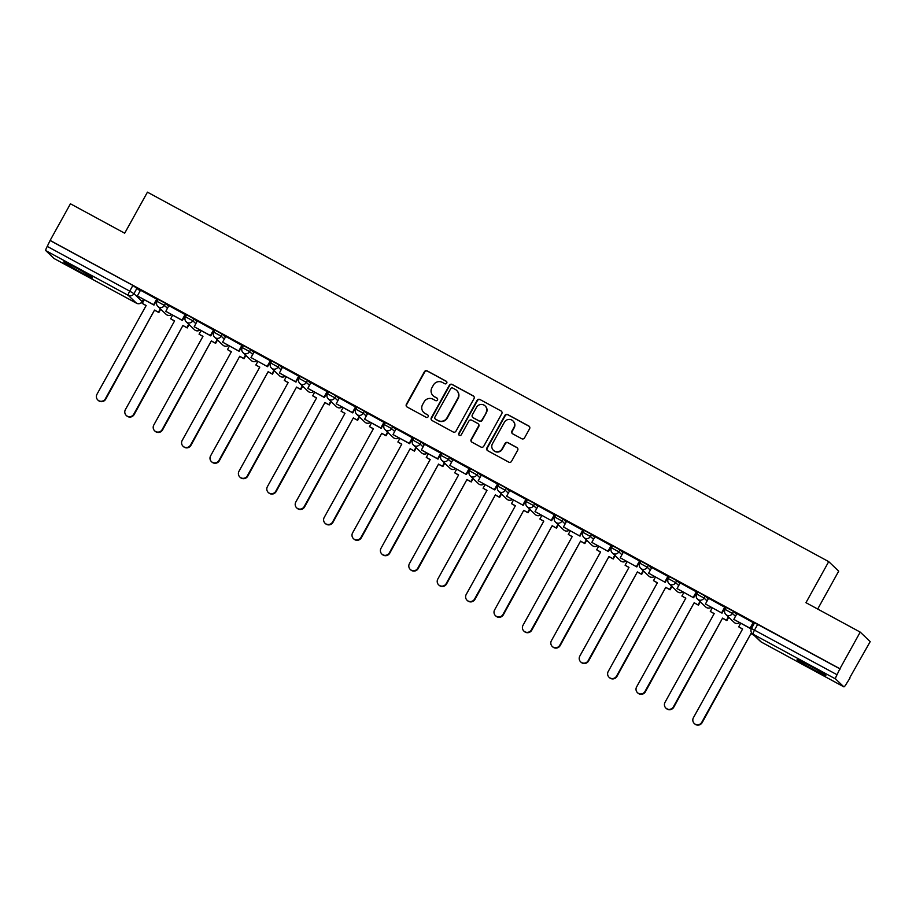 <?xml version="1.0" encoding="UTF-8"?>
<svg xmlns="http://www.w3.org/2000/svg" width="916" height="916" viewBox="0 0 916 916"><rect width="100%" height="100%" fill="white"/><g stroke="black" fill="none" stroke-linecap="round" stroke-linejoin="round"><path stroke-width="1.37" d="M446.733 383.14A1.443 1.42 -46.4 0 0 446.184 381.193L427.2 370.9A2.072 2.027 -46.4 0 0 424.417 371.736L406.383 404.265A2.072 2.027 -46.4 0 0 407.173 407.036L426.158 417.33A1.443 1.42 -46.4 0 0 427.852 415.017A1.443 1.42 -46.4 0 0 427.554 414.799L425.104 413.471A6.618 6.492 -46.4 0 1 422.585 404.586L424.085 401.884A6.618 6.492 -46.4 0 1 433.016 399.193L435.466 400.532A1.443 1.42 -46.4 0 0 437.172 398.22A1.443 1.42 -46.4 0 0 436.875 398.002L434.413 396.662A6.618 6.492 -46.4 0 1 431.905 387.789L433.405 385.075A6.618 6.492 -46.4 0 1 442.325 382.396L444.787 383.724A1.443 1.42 -46.4 0 0 446.733 383.14M446.619 381.56A1.443 1.42 -46.4 0 0 446.481 381.468L427.497 371.175A2.072 2.027 -46.4 0 0 424.703 372.01L406.67 404.54A2.072 2.027 -46.4 0 0 406.899 406.853M427.99 415.166A1.443 1.42 -46.4 0 0 427.852 415.085L425.104 413.471M437.31 398.368A1.443 1.42 -46.4 0 0 437.161 398.277L434.413 396.662M75.868 267.712A16.442 0.801 -151 0 0 63.765 261.907A16.442 0.801 -151 0 0 80.402 272.041A16.442 0.801 -151 0 0 92.516 277.846A16.442 0.801 -151 0 0 75.868 267.712M809.206 665.417A16.442 0.801 -151 0 0 797.103 659.612A16.442 0.801 -151 0 0 813.752 669.745A16.442 0.801 -151 0 0 825.854 675.55A16.442 0.801 -151 0 0 809.206 665.417M521.731 438.73A2.072 2.027 -46.4 0 0 524.524 437.894L529.585 428.768A2.072 2.027 -46.4 0 0 528.795 425.997L507.704 414.559A2.072 2.027 -46.4 0 0 504.922 415.395L486.888 447.924A2.072 2.027 -46.4 0 0 487.678 450.695L508.758 462.133A2.072 2.027 -46.4 0 0 511.552 461.298L517.666 450.271A2.072 2.027 -46.4 0 0 516.876 447.5L507.853 442.6A2.072 2.027 -46.4 0 0 505.06 443.436L502.037 448.909A5.53 5.427 -46.4 0 1 493.438 450.317A5.53 5.427 -46.4 0 1 492.476 443.722L504.338 422.31A5.53 5.427 -46.4 0 1 512.937 420.902A5.53 5.427 -46.4 0 1 513.899 427.497L511.918 431.058A2.072 2.027 -46.4 0 0 512.708 433.84L521.731 438.73M50.128 240.427L70.44 203.787L124.691 233.214L147.442 192.165L828.717 561.634L805.966 602.682L860.216 632.109L839.915 668.737L50.128 240.427L47.254 246.404L129.728 291.139L133.954 293.67L142.152 301.582M474.007 398.632A2.072 2.027 -46.4 0 0 473.217 395.849L452.126 384.422A2.072 2.027 -46.4 0 0 449.344 385.258L431.31 417.776A2.072 2.027 -46.4 0 0 432.1 420.559L453.191 431.997A2.072 2.027 -46.4 0 0 455.973 431.15L474.007 398.632M479.915 399.49L501.006 410.929A2.072 2.027 -46.4 0 1 501.796 413.7L483.762 446.229A2.072 2.027 -46.4 0 1 480.98 447.065L471.946 442.165A2.072 2.027 -46.4 0 1 471.168 439.394L478.473 426.203A2.072 2.027 -46.4 0 0 477.694 423.421L471.706 420.181A2.072 2.027 -46.4 0 0 468.912 421.017L461.298 434.745A1.443 1.42 -46.4 0 1 459.053 435.123A1.443 1.42 -46.4 0 1 458.801 433.394L477.133 400.326A2.072 2.027 -46.4 0 1 479.915 399.49L501.006 410.929M860.216 632.109L870.2 641.624L849.556 678.069M817.69 609.048L838.701 571.149L828.717 561.634M839.915 668.737L837.041 674.726A4.214 0.779 118.5 0 0 835.587 678.962L843.819 686.817A4.214 0.779 118.5 0 0 843.854 686.84A4.214 0.779 118.5 0 0 846.441 683.691L849.899 678.252M50.426 240.702L132.9 285.426L140.205 290.899M54.101 258.53A4.214 0.779 -61.5 0 1 54.067 258.518A4.214 0.779 -61.5 0 1 54.033 258.495L45.8 250.641A4.214 0.779 -61.5 0 1 47.254 246.404M157.14 299.406L140.48 290.189L137.4 295.937L153.602 304.73L156.773 299.017M185.536 314.806L168.876 305.589L165.807 311.348L182.009 320.131L185.169 314.428M213.943 330.207L197.284 320.989L194.203 326.749L210.405 335.531L213.577 329.829M242.339 345.607L225.76 336.47M270.747 361.007L254.156 351.87M299.143 376.419L282.483 367.202L279.414 372.961L295.616 381.743L298.776 376.041M327.55 391.819L310.879 382.602L307.81 388.361L324.012 397.143L327.184 391.441M355.946 407.219L339.286 398.002L336.218 403.761L352.42 412.543L355.58 406.841M384.354 422.62L367.682 413.402L364.614 419.162L380.816 427.955L383.987 422.242M412.75 438.031L396.09 428.814L393.021 434.562L409.223 443.355L412.383 437.642M441.157 453.431L424.486 444.214L421.417 449.974L437.619 458.756L440.791 453.054M469.553 468.832L452.973 459.695M494.8 489.923L478.221 480.774L494.8 489.923L498.121 484.324L481.369 475.095M523.208 505.323L506.628 496.174L523.208 505.323L526.517 499.724L509.777 490.495M554.764 515.044L538.173 505.895M583.16 530.444L566.58 521.296M611.567 545.844L594.976 536.707M639.963 561.245L623.384 552.108M668.371 576.656L651.78 567.508M696.767 592.057L680.187 582.908M725.174 607.457L708.583 598.32M753.57 622.857L736.911 613.64L733.831 619.399L750.044 628.193L753.204 622.479M725.151 609.495L726.228 607.4L733.556 611.419L736.636 614.35M696.744 594.095L697.82 591.999L705.148 596.018L708.228 598.95M668.348 578.683L669.424 576.599L676.752 580.607L679.832 583.549M639.94 563.283L641.017 561.187L648.345 565.206L651.425 568.149M611.545 547.883L612.621 545.787L619.949 549.806L623.029 552.749M583.137 532.482L584.213 530.387L591.541 534.406L594.621 537.337M554.741 517.071L555.817 514.987L563.145 519.006L566.225 521.937M526.334 501.67L527.41 499.575L534.738 503.594L537.818 506.537M497.938 486.27L499.014 484.175L506.342 488.194L509.422 491.136M469.53 470.87L470.606 468.774L477.934 472.793L481.015 475.725M441.134 455.47L442.21 453.374L449.538 457.393L452.619 460.324M412.727 440.058L413.803 437.974L421.131 441.981L424.211 444.924M384.331 424.658L385.407 422.562L392.735 426.581L395.815 429.524M355.923 409.257L357 407.162L364.328 411.181L367.408 414.124M327.527 393.857L328.604 391.762L335.932 395.781L339.012 398.712M299.12 378.445L300.196 376.361L307.524 380.38L310.604 383.312M270.724 363.045L271.8 360.95L279.128 364.969L282.208 367.911M242.316 347.645L243.393 345.55L250.721 349.569L253.801 352.511M213.92 332.245L214.997 330.149L222.325 334.168L225.405 337.099M185.513 316.844L186.589 314.749L193.917 318.768L196.997 321.699M157.117 301.433L158.193 299.349L165.521 303.356L168.601 306.299M156.98 301.536L156.189 301.101M840.201 669.012L754.624 622.8L751.463 628.513L837.041 674.726M185.387 316.936L184.597 316.501M213.783 332.336L212.993 331.913M242.19 347.736L241.4 347.313M270.586 363.148L269.796 362.713M298.994 378.548L298.204 378.113M327.39 393.949L326.6 393.525M355.797 409.349L355.007 408.925M384.193 424.749L383.403 424.326M412.601 440.161L411.811 439.726M440.997 455.561L440.207 455.126M469.404 470.961L468.614 470.538M497.8 486.362L497.01 485.938M526.208 501.773L525.418 501.338M554.604 517.174L553.814 516.739M583.011 532.574L582.221 532.15M611.407 547.974L610.617 547.55M639.815 563.374L639.024 562.951M668.211 578.786L667.42 578.351M696.618 594.186L695.828 593.751M725.014 609.587L724.224 609.163M753.41 624.987L752.631 624.563M433.05 395.678L433.348 395.952A6.618 6.492 -46.4 0 0 434.711 396.949M423.742 412.475L424.028 412.761A6.618 6.492 -46.4 0 0 425.39 413.746M473.778 396.307A2.072 2.027 -46.4 0 0 473.503 396.136L452.424 384.697A2.072 2.027 -46.4 0 0 449.63 385.533L431.608 418.062A2.072 2.027 -46.4 0 0 431.825 420.375M452.699 388.018A1.443 1.42 -46.4 0 0 450.741 388.602L434.917 417.146A1.443 1.42 -46.4 0 0 435.466 419.093L438.054 420.501A6.618 6.492 -46.4 0 0 446.985 417.822L457.794 398.3A6.618 6.492 -46.4 0 0 455.286 389.415L452.699 388.018M435.169 418.875L435.455 419.15A1.443 1.42 -46.4 0 0 435.753 419.368L435.466 419.093M456.649 390.411L456.935 390.685A6.618 6.492 -46.4 0 1 458.092 398.586L447.271 418.097A6.618 6.492 -46.4 0 1 438.352 420.776L435.753 419.368M478.118 423.742L478.404 424.016A2.072 2.027 -46.4 0 1 478.77 426.478L471.454 439.669A2.072 2.027 -46.4 0 0 471.671 441.993M480.213 399.765A2.072 2.027 -46.4 0 0 477.419 400.601L459.088 433.669A1.443 1.42 -46.4 0 0 459.214 435.249M486.064 412.521A5.53 5.427 -46.4 0 0 485.102 405.914A5.53 5.427 -46.4 0 0 476.503 407.334L472.324 414.879A2.072 2.027 -46.4 0 0 473.103 417.65L479.091 420.902A2.072 2.027 -46.4 0 0 481.885 420.055L486.35 412.795A5.53 5.427 -46.4 0 0 485.388 406.2L485.102 405.914M472.679 417.341L472.977 417.616A2.072 2.027 -46.4 0 0 473.4 417.925L473.103 417.65M486.35 412.795L482.171 420.341A2.072 2.027 -46.4 0 1 479.389 421.177L473.4 417.925M512.937 420.902L513.235 421.177A5.53 5.427 -46.4 0 1 514.197 427.772L512.216 431.344A2.072 2.027 -46.4 0 0 512.433 433.657M493.438 450.317L493.724 450.592A5.53 5.427 -46.4 0 0 502.323 449.184L502.037 448.909M517.437 447.958A2.072 2.027 -46.4 0 0 517.162 447.775L508.14 442.886A2.072 2.027 -46.4 0 0 505.357 443.722L502.323 449.184M529.356 426.455A2.072 2.027 -46.4 0 0 529.082 426.272L508.002 414.834A2.072 2.027 -46.4 0 0 505.208 415.669L487.186 448.199A2.072 2.027 -46.4 0 0 487.404 450.523M146.113 305.635L142.266 303.391L146.171 305.509L96.993 394.235A4.843 4.763 -46.4 0 0 97.84 400.017A4.843 4.763 -46.4 0 0 105.363 398.781L105.741 399.136A4.843 4.763 133.6 0 1 98.218 400.372L97.84 400.017M160.701 309.184L158.846 312.539L154.552 310.055L105.741 399.136M158.846 312.539L154.93 310.41M157.163 299.36L153.98 305.085L137.4 295.937M154.552 310.055L105.363 398.781M158.468 312.173L160.323 308.818M142.266 303.391L144.247 299.807M174.509 321.035L170.662 318.791L174.578 320.909L125.389 409.635A4.843 4.763 -46.4 0 0 126.236 415.417A4.843 4.763 -46.4 0 0 133.77 414.181L134.148 414.547A4.843 4.763 133.6 0 1 126.614 415.784L126.236 415.417M189.108 324.585L187.242 327.939L182.948 325.455L134.148 414.547M187.242 327.939L183.326 325.81M185.559 314.76L182.387 320.497L165.807 311.348M182.948 325.455L133.77 414.181M186.864 327.573L188.719 324.218M170.662 318.791L172.643 315.207M202.917 336.435L199.058 334.191L202.974 336.321L153.796 425.047A4.843 4.763 -46.4 0 0 154.644 430.818A4.843 4.763 -46.4 0 0 162.166 429.581L162.544 429.947A4.843 4.763 133.6 0 1 155.022 431.184L154.644 430.818M217.504 339.985L215.649 343.34L211.356 340.855L162.544 429.947M215.649 343.34L211.733 341.221M213.966 330.161L210.783 335.897L194.203 326.749M211.356 340.855L162.166 429.581M215.271 342.985L217.126 339.63M199.058 334.191L201.051 330.607M231.313 351.836L227.466 349.591L231.382 351.721L182.192 440.447A4.843 4.763 -46.4 0 0 183.04 446.229A4.843 4.763 -46.4 0 0 190.574 444.993L190.952 445.348A4.843 4.763 133.6 0 1 183.418 446.584L183.04 446.229M245.912 355.385L244.045 358.74L239.752 356.255L190.952 445.348M244.045 358.74L240.129 356.622M242.362 345.572L239.191 351.297L222.611 342.149L225.771 336.447M238.813 350.942L241.973 345.229M239.191 351.297L222.611 342.149M239.752 356.255L190.574 444.993M243.667 358.385L245.522 355.03M227.466 349.591L229.447 346.019M259.72 367.236L255.862 365.003L259.778 367.121L210.6 455.847A4.843 4.763 -46.4 0 0 211.447 461.63A4.843 4.763 -46.4 0 0 218.97 460.393L219.348 460.748A4.843 4.763 133.6 0 1 211.825 461.985L211.447 461.63M274.308 370.797L272.453 374.152L268.159 371.667L219.348 460.748M272.453 374.152L268.537 372.022M270.77 360.973L267.587 366.698L251.007 357.549L254.167 351.847M267.209 366.343L270.38 360.629M267.587 366.698L251.007 357.549M268.159 371.667L218.97 460.393M272.075 373.785L273.93 370.43M255.862 365.003L257.854 361.419M288.116 382.648L284.269 380.403L288.185 382.522L238.996 471.248A4.843 4.763 -46.4 0 0 239.843 477.03A4.843 4.763 -46.4 0 0 247.377 475.793L247.755 476.16A4.843 4.763 133.6 0 1 240.221 477.396L239.843 477.03M302.704 386.197L300.849 389.552L296.555 387.067L247.755 476.16M300.849 389.552L296.933 387.422M299.166 376.373L295.994 382.098L279.414 372.961M296.555 387.067L247.377 475.793M300.471 389.185L302.326 385.831M284.269 380.403L286.25 376.82M316.524 398.048L312.665 395.804L316.581 397.922L267.403 486.659A4.843 4.763 -46.4 0 0 268.239 492.43A4.843 4.763 -46.4 0 0 275.773 491.194L276.151 491.56A4.843 4.763 133.6 0 1 268.628 492.797L268.239 492.43M331.111 401.597L329.256 404.952L324.962 402.468L276.151 491.56M329.256 404.952L325.34 402.834M327.573 391.773L324.39 397.51L307.81 388.361M324.962 402.468L275.773 491.194M328.878 404.586L330.733 401.242M312.665 395.804L314.657 392.22M344.92 413.448L341.073 411.204L344.989 413.334L295.799 502.06A4.843 4.763 -46.4 0 0 296.647 507.83A4.843 4.763 -46.4 0 0 304.181 506.594L304.559 506.96A4.843 4.763 133.6 0 1 297.024 508.197L296.647 507.83M359.507 416.998L357.652 420.352L353.358 417.868L304.559 506.96M357.652 420.352L353.736 418.234M355.969 407.173L352.797 412.91L336.218 403.761M353.358 417.868L304.181 506.594M357.274 419.997L359.129 416.643M341.073 411.204L343.053 407.631M373.316 428.848L369.469 426.604L373.385 428.734L324.207 517.46A4.843 4.763 -46.4 0 0 325.043 523.242A4.843 4.763 -46.4 0 0 332.577 522.005L332.955 522.36A4.843 4.763 133.6 0 1 325.42 523.597L325.043 523.242M387.915 432.409L386.06 435.753L381.766 433.279L332.955 522.36M386.06 435.753L382.144 433.634M384.376 422.585L381.193 428.31L364.614 419.162M381.766 433.279L332.577 522.005M385.682 435.398L387.537 432.043M369.469 426.604L371.461 423.032M401.723 444.26L397.876 442.016L401.792 444.134L352.603 532.86A4.843 4.763 -46.4 0 0 353.45 538.642A4.843 4.763 -46.4 0 0 360.984 537.406L361.362 537.761A4.843 4.763 133.6 0 1 353.828 538.997L353.45 538.642M416.311 447.81L414.456 451.164L410.162 448.68L361.362 537.761M414.456 451.164L410.54 449.035M412.772 437.985L409.601 443.71L393.021 434.562M410.162 448.68L360.984 537.406M414.078 450.798L415.933 447.443M397.876 442.016L399.857 438.432M430.119 459.66L426.272 457.416L430.188 459.534L381.01 548.26A4.843 4.763 -46.4 0 0 381.846 554.043A4.843 4.763 -46.4 0 0 389.38 552.806L389.758 553.172A4.843 4.763 133.6 0 1 382.224 554.409L381.846 554.043M444.718 463.21L442.863 466.565L438.569 464.08L389.758 553.172M442.863 466.565L438.947 464.435M441.18 453.386L437.997 459.122L421.417 449.974M438.569 464.08L389.38 552.806M442.485 466.198L444.34 462.843M426.272 457.416L428.264 453.832M458.527 475.06L454.68 472.816L458.595 474.946L409.406 563.672A4.843 4.763 -46.4 0 0 410.254 569.443A4.843 4.763 -46.4 0 0 417.788 568.206L418.165 568.573A4.843 4.763 133.6 0 1 410.631 569.809L410.254 569.443M473.114 478.61L471.259 481.965L466.965 479.48L418.165 568.573M471.259 481.965L467.343 479.847M469.576 468.786L466.404 474.522L449.825 465.374L452.985 459.66M466.026 474.156L469.187 468.454M466.404 474.522L449.825 465.374M466.965 479.48L417.788 568.206M470.881 481.61L472.736 478.255M454.68 472.816L456.66 469.232M486.923 490.461L483.075 488.217L486.991 490.346L437.814 579.072A4.843 4.763 -46.4 0 0 438.65 584.855A4.843 4.763 -46.4 0 0 446.184 583.618L446.561 583.973A4.843 4.763 133.6 0 1 439.027 585.21L438.65 584.855M501.521 494.01L499.667 497.365L495.373 494.88L446.561 583.973M499.667 497.365L495.751 495.247M478.221 480.774L481.381 475.072M494.422 489.568L497.594 483.854M495.373 494.88L446.184 583.618M499.289 497.01L501.144 493.655M483.075 488.217L485.068 484.644M515.33 505.861L511.483 503.628L515.399 505.746L466.21 594.473A4.843 4.763 -46.4 0 0 467.057 600.255A4.843 4.763 -46.4 0 0 474.591 599.018L474.969 599.373A4.843 4.763 133.6 0 1 467.435 600.61L467.057 600.255M529.917 509.422L528.063 512.777L523.769 510.292L474.969 599.373M528.063 512.777L524.147 510.647M506.628 496.174L509.788 490.472M522.83 504.968L525.99 499.254M523.769 510.292L474.591 599.018M527.685 512.41L529.54 509.056M511.483 503.628L513.464 500.044M543.726 521.273L539.879 519.029L543.795 521.147L494.617 609.873A4.843 4.763 -46.4 0 0 495.453 615.655A4.843 4.763 -46.4 0 0 502.987 614.418L503.365 614.785A4.843 4.763 133.6 0 1 495.831 616.021L495.453 615.655M558.325 524.822L556.47 528.177L552.176 525.692L503.365 614.785M556.47 528.177L552.554 526.047M554.787 514.998L551.604 520.723L535.024 511.586L538.184 505.872M551.226 520.368L554.386 514.666M551.604 520.723L535.024 511.586M552.176 525.692L502.987 614.418M556.081 527.811L557.947 524.456M539.879 519.029L541.871 515.445M572.134 536.673L568.286 534.429L572.202 536.547L523.013 625.284A4.843 4.763 -46.4 0 0 523.86 631.055A4.843 4.763 -46.4 0 0 531.394 629.819L531.772 630.185A4.843 4.763 133.6 0 1 524.238 631.422L523.86 631.055M586.721 540.222L584.866 543.577L580.572 541.093L531.772 630.185M584.866 543.577L580.95 541.459M583.183 530.398L580.011 536.135L563.432 526.986L566.592 521.273M579.633 535.768L582.794 530.066M580.011 536.135L563.432 526.986M580.572 541.093L531.394 629.819M584.488 543.222L586.343 539.868M568.286 534.429L570.267 530.845M600.53 552.073L596.682 549.829L600.598 551.959L551.421 640.685A4.843 4.763 -46.4 0 0 552.256 646.456A4.843 4.763 -46.4 0 0 559.79 645.219L560.168 645.585A4.843 4.763 133.6 0 1 552.634 646.822L552.256 646.456M615.128 555.623L613.262 558.978L608.98 556.493L560.168 645.585M613.262 558.978L609.358 556.859M611.59 545.799L608.407 551.535L591.828 542.386L594.988 536.684M608.029 551.169L611.19 545.467M608.407 551.535L591.828 542.386M608.98 556.493L559.79 645.219M612.884 558.623L614.75 555.268M596.682 549.829L598.675 546.257M628.937 567.473L625.09 565.229L629.006 567.359L579.817 656.085A4.843 4.763 -46.4 0 0 580.664 661.867A4.843 4.763 -46.4 0 0 588.198 660.631L588.576 660.986A4.843 4.763 133.6 0 1 581.042 662.222L580.664 661.867M643.524 571.034L641.669 574.378L637.376 571.905L588.576 660.986M641.669 574.378L637.754 572.26M639.986 561.21L636.815 566.935L620.235 557.787L623.395 552.085M636.437 566.58L639.597 560.867M636.815 566.935L620.235 557.787M637.376 571.905L588.198 660.631M641.292 574.023L643.147 570.668M625.09 565.229L627.071 561.657M657.333 582.885L653.486 580.641L657.402 582.759L608.224 671.485A4.843 4.763 -46.4 0 0 609.06 677.268A4.843 4.763 -46.4 0 0 616.594 676.031L616.972 676.386A4.843 4.763 133.6 0 1 609.438 677.622L609.06 677.268M671.932 586.435L670.065 589.79L665.783 587.305L616.972 676.386M670.065 589.79L666.161 587.66M668.394 576.611L665.211 582.336L648.631 573.187L651.791 567.485M664.833 581.981L667.993 576.267M665.211 582.336L648.631 573.187M665.783 587.305L616.594 676.031M669.688 589.423L671.554 586.068M653.486 580.641L655.478 577.057M685.74 598.285L681.893 596.041L685.809 598.159L636.62 686.885A4.843 4.763 -46.4 0 0 637.467 692.668A4.843 4.763 -46.4 0 0 645.001 691.431L645.379 691.798A4.843 4.763 133.6 0 1 637.845 693.034L637.467 692.668M700.328 601.835L698.473 605.19L694.179 602.705L645.379 691.798M698.473 605.19L694.557 603.06M696.79 592.011L693.618 597.747L677.038 588.599L680.199 582.885M693.24 597.381L696.4 591.679M693.618 597.747L677.038 588.599M694.179 602.705L645.001 691.431M698.095 604.823L699.95 601.48M681.893 596.041L683.874 592.457M714.137 613.686L710.289 611.441L714.205 613.571L665.027 702.297A4.843 4.763 -46.4 0 0 665.863 708.068A4.843 4.763 -46.4 0 0 673.397 706.831L673.775 707.198A4.843 4.763 133.6 0 1 666.241 708.434L665.863 708.068M728.735 617.235L726.869 620.59L722.587 618.105L673.775 707.198M726.869 620.59L722.964 618.472M725.197 607.411L722.014 613.148L705.435 603.999L708.595 598.285M721.636 612.781L724.796 607.079M722.014 613.148L705.435 603.999M722.587 618.105L673.397 706.831M726.491 620.235L728.357 616.88M710.289 611.441L712.282 607.869M742.544 629.086L738.697 626.842L742.613 628.971L693.423 717.697A4.843 4.763 -46.4 0 0 694.271 723.48A4.843 4.763 -46.4 0 0 701.805 722.243L702.183 722.598A4.843 4.763 133.6 0 1 694.649 723.835L694.271 723.48M753.673 634.971L750.983 633.506L702.183 722.598M754.051 635.338L751.36 633.872M753.593 622.823L750.422 628.548L733.831 619.399M750.983 633.506L701.805 722.243M738.697 626.842L740.678 623.269M835.587 678.962L753.112 634.238L761.345 642.082L843.819 686.817M137.114 287.956L133.954 293.67A4.214 4.133 -46.4 0 1 128.274 295.376L45.8 250.641M143.4 299.349L142.186 301.513A4.214 4.133 -46.4 0 1 136.507 303.219L128.274 295.376A4.214 0.779 -61.5 0 1 129.728 291.139L132.9 285.426M54.033 258.495L136.507 303.219A4.214 0.779 118.5 0 0 136.541 303.242A4.214 4.214 0 0 0 142.232 301.582L143.457 299.383M733.556 611.419L732.434 613.445L735.514 616.376M705.148 596.018L704.026 598.045L707.106 600.976M676.752 580.607L675.63 582.633L678.71 585.576M648.345 565.206L647.223 567.233L650.303 570.176M619.949 549.806L618.827 551.833L621.907 554.764M591.541 534.406L590.419 536.433L593.499 539.364M563.145 519.006L562.023 521.021L565.103 523.963M534.738 503.594L533.616 505.621L536.696 508.563M506.342 488.194L505.22 490.22L508.3 493.163M477.934 472.793L476.812 474.82L479.892 477.751M449.538 457.393L448.416 459.408L451.496 462.351M421.131 441.981L420.009 444.008L423.089 446.951M392.735 426.581L391.613 428.608L394.693 431.55M364.328 411.181L363.205 413.208L366.285 416.139M335.932 395.781L334.809 397.807L337.89 400.739M307.524 380.38L306.402 382.396L309.482 385.338M279.128 364.969L278.006 366.995L281.086 369.938M250.721 349.569L249.599 351.595L252.679 354.526M222.325 334.168L221.203 336.195L224.283 339.126M193.917 318.768L192.795 320.783L195.875 323.726M165.521 303.356L164.399 305.383L167.479 308.326M157.071 301.364L164.399 305.383A4.214 4.133 133.6 0 1 157.85 306.459A4.214 4.214 0 0 1 157.071 301.364M171.475 314.577A4.214 4.133 133.6 0 1 166.952 314.944A4.214 4.133 -46.4 0 1 166.082 314.314A4.214 4.214 0 0 0 171.544 314.612M185.467 316.776L192.795 320.783A4.214 4.133 133.6 0 1 186.246 321.86A4.214 4.214 0 0 1 185.467 316.776M213.875 332.176L221.203 336.195A4.214 4.133 133.6 0 1 214.653 337.271A4.214 4.214 0 0 1 213.875 332.176M242.271 347.576L249.599 351.595A4.214 4.133 133.6 0 1 243.049 352.671A4.214 4.214 0 0 1 242.271 347.576M270.678 362.976L278.006 366.995A4.214 4.133 133.6 0 1 271.457 368.072A4.214 4.214 0 0 1 270.678 362.976M299.074 378.377L306.402 382.396A4.214 4.133 133.6 0 1 299.853 383.472A4.214 4.214 0 0 1 299.074 378.377M327.481 393.788L334.809 397.807A4.214 4.133 133.6 0 1 328.26 398.884A4.214 4.214 0 0 1 327.481 393.788M355.877 409.189L363.205 413.208A4.214 4.133 133.6 0 1 356.656 414.284A4.214 4.214 0 0 1 355.877 409.189M384.285 424.589L391.613 428.608A4.214 4.133 133.6 0 1 385.064 429.684A4.214 4.214 0 0 1 384.285 424.589M412.681 439.989L420.009 444.008A4.214 4.133 133.6 0 1 413.46 445.084A4.214 4.214 0 0 1 412.681 439.989M441.088 455.401L448.416 459.408A4.214 4.133 133.6 0 1 441.867 460.485A4.214 4.214 0 0 1 441.088 455.401M469.484 470.801L476.812 474.82A4.214 4.133 133.6 0 1 470.263 475.896A4.214 4.214 0 0 1 469.484 470.801M497.892 486.201L505.22 490.22A4.214 4.133 133.6 0 1 498.67 491.297A4.214 4.214 0 0 1 497.892 486.201M526.288 501.602L533.616 505.621A4.214 4.133 133.6 0 1 527.066 506.697A4.214 4.214 0 0 1 526.288 501.602M554.695 517.002L562.023 521.021A4.214 4.133 133.6 0 1 555.474 522.097A4.214 4.214 0 0 1 554.695 517.002M583.091 532.414L590.419 536.433A4.214 4.133 133.6 0 1 583.87 537.509A4.214 4.214 0 0 1 583.091 532.414M611.499 547.814L618.827 551.833A4.214 4.133 133.6 0 1 612.277 552.909A4.214 4.214 0 0 1 611.499 547.814M639.895 563.214L647.223 567.233A4.214 4.133 133.6 0 1 640.673 568.309A4.214 4.214 0 0 1 639.895 563.214M668.302 578.614L675.63 582.633A4.214 4.133 133.6 0 1 669.081 583.71A4.214 4.214 0 0 1 668.302 578.614M696.698 594.026L704.026 598.045A4.214 4.133 133.6 0 1 697.477 599.11A4.214 4.214 0 0 1 696.698 594.026M725.106 609.426L732.434 613.445A4.214 4.133 133.6 0 1 725.884 614.522A4.214 4.214 0 0 1 725.106 609.426M199.883 329.978A4.214 4.133 133.6 0 1 195.348 330.344A4.214 4.133 -46.4 0 1 194.49 329.714A4.214 4.214 0 0 0 199.951 330.012M228.279 345.378A4.214 4.133 133.6 0 1 223.756 345.756A4.214 4.133 -46.4 0 1 222.886 345.114A4.214 4.214 0 0 0 228.347 345.424M256.675 360.778A4.214 4.133 133.6 0 1 252.152 361.156A4.214 4.133 -46.4 0 1 251.293 360.526A4.214 4.214 0 0 0 256.755 360.824M285.082 376.19A4.214 4.133 133.6 0 1 280.559 376.556A4.214 4.133 -46.4 0 1 279.689 375.926A4.214 4.214 0 0 0 285.151 376.224M313.478 391.59A4.214 4.133 133.6 0 1 308.955 391.956A4.214 4.133 -46.4 0 1 308.097 391.327A4.214 4.214 0 0 0 313.558 391.624M341.886 406.99A4.214 4.133 133.6 0 1 337.363 407.357A4.214 4.133 -46.4 0 1 336.493 406.727A4.214 4.214 0 0 0 341.954 407.036M370.282 422.39A4.214 4.133 133.6 0 1 365.759 422.768A4.214 4.133 -46.4 0 1 364.9 422.139A4.214 4.214 0 0 0 370.362 422.436M398.689 437.802A4.214 4.133 133.6 0 1 394.166 438.169A4.214 4.133 -46.4 0 1 393.296 437.539A4.214 4.214 0 0 0 398.758 437.837M427.085 453.202A4.214 4.133 133.6 0 1 422.562 453.569A4.214 4.133 -46.4 0 1 421.704 452.939A4.214 4.214 0 0 0 427.165 453.237M455.492 468.603A4.214 4.133 133.6 0 1 450.97 468.969A4.214 4.133 -46.4 0 1 450.1 468.339A4.214 4.214 0 0 0 455.561 468.637M483.888 484.003A4.214 4.133 133.6 0 1 479.366 484.381A4.214 4.133 -46.4 0 1 478.495 483.74A4.214 4.214 0 0 0 483.969 484.049M512.296 499.403A4.214 4.133 133.6 0 1 507.773 499.781A4.214 4.133 -46.4 0 1 506.903 499.151A4.214 4.214 0 0 0 512.365 499.449M540.692 514.815A4.214 4.133 133.6 0 1 536.169 515.181A4.214 4.133 -46.4 0 1 535.299 514.552A4.214 4.214 0 0 0 540.772 514.849M569.099 530.215A4.214 4.133 133.6 0 1 564.577 530.582A4.214 4.133 -46.4 0 1 563.706 529.952A4.214 4.214 0 0 0 569.168 530.25M597.495 545.615A4.214 4.133 133.6 0 1 592.973 545.993A4.214 4.133 -46.4 0 1 592.102 545.352A4.214 4.214 0 0 0 597.576 545.661M625.903 561.016A4.214 4.133 133.6 0 1 621.38 561.394A4.214 4.133 -46.4 0 1 620.51 560.764A4.214 4.214 0 0 0 625.972 561.061M654.299 576.427A4.214 4.133 133.6 0 1 649.776 576.794A4.214 4.133 -46.4 0 1 648.906 576.164A4.214 4.214 0 0 0 654.379 576.462M682.706 591.828A4.214 4.133 133.6 0 1 678.183 592.194A4.214 4.133 -46.4 0 1 677.313 591.564A4.214 4.214 0 0 0 682.775 591.862M711.102 607.228A4.214 4.133 133.6 0 1 706.58 607.594A4.214 4.133 -46.4 0 1 705.709 606.965A4.214 4.214 0 0 0 711.182 607.262M739.51 622.628A4.214 4.133 133.6 0 1 734.987 623.006A4.214 4.133 -46.4 0 1 734.117 622.365A4.214 4.214 0 0 0 739.578 622.674M757.727 624.288L754.566 630.002A4.214 0.779 -61.5 0 0 753.112 634.238A4.214 4.133 133.6 0 1 752.242 633.597L760.475 641.452A4.214 4.214 0 0 0 761.379 642.105A4.214 0.779 118.5 0 0 761.414 642.127M751.509 628.582L751.463 628.513A4.214 4.214 0 0 0 752.242 633.597M843.854 686.84L761.379 642.105A4.214 0.779 118.5 0 1 761.345 642.082A4.214 4.133 133.6 0 1 760.475 641.452M166.082 314.314L157.85 306.459M194.49 329.714L186.246 321.86M222.886 345.114L214.653 337.271M251.293 360.526L243.049 352.671M279.689 375.926L271.457 368.072M308.097 391.327L299.853 383.472M336.493 406.727L328.26 398.884M364.9 422.139L356.656 414.284M393.296 437.539L385.064 429.684M421.704 452.939L413.46 445.084M450.1 468.339L441.867 460.485M478.495 483.74L470.263 475.896M506.903 499.151L498.67 491.297M535.299 514.552L527.066 506.697M563.706 529.952L555.474 522.097M592.102 545.352L583.87 537.509M620.51 560.764L612.277 552.909M648.906 576.164L640.673 568.309M677.313 591.564L669.081 583.71M705.709 606.965L697.477 599.11M734.117 622.365L725.884 614.522M54.067 258.518L136.541 303.242"/></g></svg>
